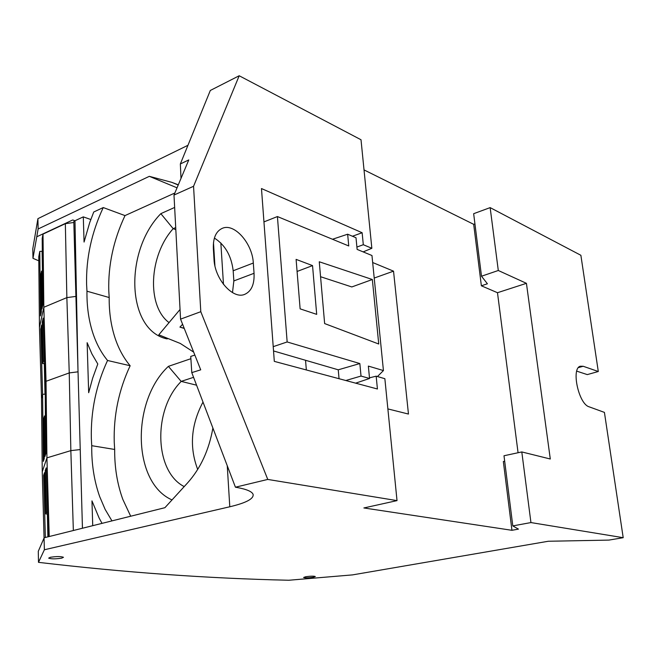 <?xml version="1.0" encoding="UTF-8"?>
<svg xmlns="http://www.w3.org/2000/svg" width="656" height="656" viewBox="0 0 656 656"><rect width="100%" height="100%" fill="white"/><g stroke="black" fill="none" stroke-linecap="round" stroke-linejoin="round"><path stroke-width="0.98" d="M41.541 271.149L41.968 308.943L42.87 304.728L42.189 238.513L43.009 234.118L43.837 307.262L39.45 327.524L38.761 256.84L39.778 251.412L40.475 315.954L41.344 311.871L40.975 274.028L41.541 271.149L42.525 271.174M187.96 145.288L37.917 218.661L38.122 228.977L36.761 236.791L72.742 219.957L74.973 220.744L77.966 369.189L73.808 221.523L74.981 220.982L77.966 369.189L82.451 528.244M82.312 523.25L82.426 528.252L82.312 523.25M43.009 234.118L65.346 223.671L73.833 222.482M39.778 251.412L42.32 251.289M39.45 327.524L41.508 398.405L42.591 394.313L40.729 329.009L41.607 325.032L42.763 363.58L43.353 361.177L42.238 322.186L43.14 318.086L45.157 384.613L46.035 381.3L43.837 307.262L66.863 297.619L69.241 372.92L78.039 371.821M65.346 223.671L66.863 297.619L75.916 296.405M42.451 271.166L42.091 251.314M73.349 530.515L70.848 450.631L69.241 372.92L46.035 381.3L46.929 457.855L70.848 450.631L80.237 449.557M47.56 513.927L45.772 513.968L46.404 512.426L47.511 512.393M44.313 363.588L44.993 394.182L42.591 394.313L43.337 461.381L44.264 458.544L43.854 418.069L44.46 415.97L45.494 415.961M43.353 361.177L44.444 361.185M42.763 363.58L44.518 363.588M44.46 415.97L44.928 456.502L45.887 453.567L45.157 384.613M49.233 536.518L46.929 457.855L42.246 471.853L41.508 398.405M40.729 329.009L41.73 328.959M42.238 322.186L43.263 322.203M42.246 471.853L44.378 549.761L38.491 562.348L38.286 551.294L44.149 537.789L164.91 507.695L187.616 482.865C200.613 468.286 209.043 450 212.888 428.024M45.772 513.968L44.542 472.64L43.608 475.362L45.362 537.485M46.404 512.426L45.215 470.688L46.182 467.884L48.241 536.772M45.215 470.688L46.264 470.672M47.888 536.854L47.38 513.927M43.608 475.362L44.624 475.297M45.256 394.158L45.395 415.961M180.999 178.416L180.351 163.951L210.322 90.462L239.194 75.752L193.553 186.288L200.793 311.698L267.763 479.429L397.019 500.618L363.875 507.957L511.942 530.302L518.453 529.121L512.795 525.907L530.942 522.57L623.2 537.69L608.85 540.101L548.277 541.257L352.51 574.894L288.771 580.248C208.075 578.453 124.648 572.491 38.491 562.348M61.762 558.149L63.468 557.28C60.893 556.345 56.514 556.345 50.332 557.28L48.659 558.141C51.209 559.076 55.58 559.076 61.762 558.149M313.142 577.288L315.315 576.534C313.888 575.993 310.698 576.05 305.77 576.722L303.613 577.469C305.032 578.01 308.205 577.952 313.142 577.288M267.763 479.429L235.43 487.203L191.782 372.624L200.72 369.836L180.556 319.136L173.996 195.062L188.772 159.933L180.351 163.951M44.378 549.761L229.789 506.776C246.057 502.922 253.839 498.814 253.118 494.435C252.117 491.582 246.689 489.253 236.832 487.449L235.43 487.203M178.219 185.017L171.847 182.36L149.33 176.333L38.122 228.977M171.847 182.36L178.309 184.812M180.039 309.484L158.801 334.822L180.302 343.457L193.676 352.133M182.589 324.269L179.933 327.114L184.188 328.426M130.692 516.223L122.82 499.38C117.235 483.964 114.521 467.326 114.677 449.458L114.242 442.234C113.496 415.461 118.802 389.967 130.15 365.745C123.754 358.135 118.777 349.041 115.21 338.48C111.036 325.925 109.035 312.272 109.191 297.529L108.781 290.821C108.092 265.147 113.496 240.071 125.009 215.594L174.865 192.995M168.051 338.545L167.034 338.906C126.501 330.37 123.91 251.248 160.843 213.651L174.652 207.435M172.02 499.921C132.176 482.463 131.184 400.882 168.387 366.36L190.888 358.701M74.973 220.744L83.296 216.865L84.066 242.064L89.708 222.597L93.742 211.995L103.246 207.558C91.569 232.593 86.018 258.202 86.592 284.384L86.969 291.198C86.74 306.213 88.683 320.103 92.799 332.879C96.301 343.572 101.213 352.772 107.543 360.48C96.12 385.17 90.717 411.123 91.34 438.339L91.733 445.686C91.496 463.907 94.136 480.873 99.671 496.584L105.14 509.384L111.955 520.889M92.726 525.686L91.963 500.881L99.171 518.133L102.024 523.365M88.667 392.706L87.133 342.703L91.906 353.904L97.793 363.99L92.676 378.11L88.667 392.706M36.761 236.791L32.972 258.325L32.8 248.722L37.917 218.661M38.802 260.834L32.972 258.325M83.296 216.865L90.807 219.514M103.246 207.558L125.009 215.594M149.33 176.333L177.046 187.821M364.023 169.904L473.689 224.327L474.936 223.876M490.147 207.616L498.298 270.493L481.496 276.225L473.657 213.692L490.147 207.616L580.88 255.291L598.297 371.509L587.292 374.601L576.747 371.148M369.476 377.84L376.167 376.175L377.421 388.992L274.306 361.374L261.473 188.551L362.137 232.741L363.309 244.713L371.845 248.296L361.013 139.761L239.194 75.752M397.019 500.618L384.859 378.692L376.167 376.175M214.004 259.251C214.709 279.169 233.019 299.677 244.737 294.347C251.437 291.313 254.536 284.302 254.044 273.306L253.314 263.031C252.462 243.483 234.364 222.778 222.31 228.321C215.988 231.24 213.003 238.013 213.356 248.632L214.004 259.251M200.793 311.698L180.556 319.136M191.782 372.624L190.74 356.405L194.848 355.085M223.475 284.384L220.842 242.941M623.2 537.69L604.422 412.394L589.096 406.802C578.666 404.039 570.982 368.533 580.248 366.237L583.159 366.261L598.297 371.509M498.298 270.493L526.432 283.326L550.294 459.003L521.799 451.935L503.997 455.756L512.795 525.907M530.942 522.57L521.799 451.935M504.685 461.217L503.341 461.504L511.942 530.302M372.674 262.531L393.534 271.158L408.458 414.051L387.868 408.909M473.689 224.327L481.373 285.803L497.486 292.715L518.068 452.73M181.015 327.401L184.18 328.254M86.969 291.198L109.191 297.529M107.543 360.48L130.15 365.745M91.733 445.686L114.677 449.458M167.034 338.906L167.583 338.357M175.718 227.575L173.192 228.673L160.843 213.651M175.824 229.657L173.192 228.673C149.06 255.299 146.444 305.926 169.051 322.613M193.577 377.323L181.163 381.382L168.387 366.36M196.57 385.187L181.163 381.382L179.941 382.727C152.905 411.435 154.66 471.664 184.213 486.588M481.496 276.225L487.408 283.777L481.373 285.803M193.553 186.288L173.996 195.062M363.145 251.888L371.845 248.296M356.897 247.058L363.309 244.713M352.452 236.242L362.137 232.741M374.215 278.054L393.534 271.158M214.389 238.071C225.131 244.909 231.388 255.807 233.175 270.764L233.848 280.924L232.495 292.601M305.548 360.283L306.336 369.951M497.486 292.715L526.432 283.326M197.702 469.442C189.223 447.212 190.986 424.752 202.999 402.071M263.95 221.9L277.422 216.554L348.754 245.959L347.647 234.208L356.003 237.743L357.126 249.403L371.968 255.52L383.432 370.566L377.454 376.544M355.634 383.161L369.541 378.479L368.352 366.089L383.432 370.566M372.346 279.505L319.267 261.777L324.638 323.572L378.742 344.015L372.346 279.505L351.813 286.951L320.571 276.717M277.422 216.554L287.156 341.956L359.841 363.555L338.25 369.812L339.045 378.717M369.541 378.479L361.021 376.06L359.841 363.555M300.128 308.853L316.692 314.363L312.543 265.606L296.102 259.382L300.128 308.853M338.25 369.812L273.536 350.952M332.502 239.26L347.647 234.208M287.156 341.956L273.216 346.655M345.778 380.521L361.021 376.06M297.086 271.461L312.543 265.606M229.789 506.776L227.255 465.752M214.906 265.664L213.487 242.622M233.848 280.924L254.044 273.306M233.175 270.764L253.314 263.031M578.453 367.598L583.159 366.261"/></g></svg>
